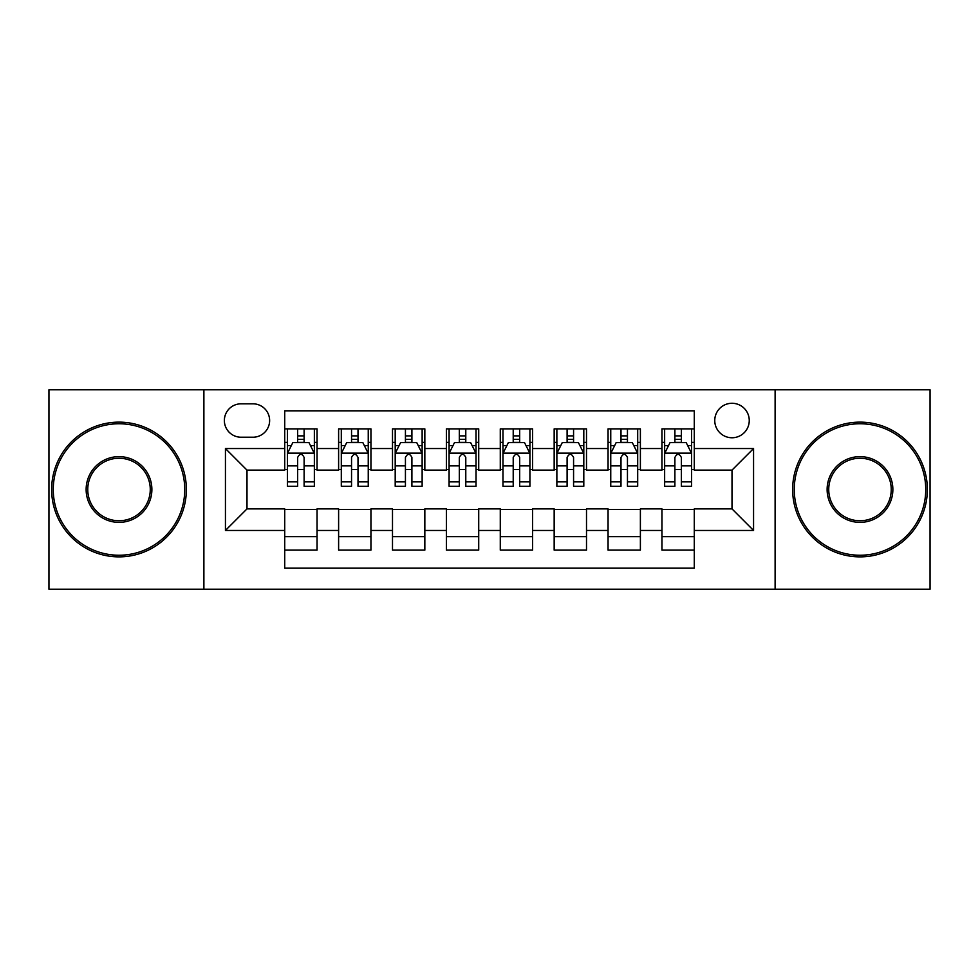 <?xml version="1.0" encoding="UTF-8"?>
<svg xmlns="http://www.w3.org/2000/svg" width="979" height="979" viewBox="0 0 979 979"><rect width="100%" height="100%" fill="white"/><g stroke="black" fill="none" stroke-linecap="round" stroke-linejoin="round"><path stroke-width="1.47" d="M732.011 403.275A17.243 17.243 0 0 0 714.756 420.517A17.243 17.243 0 0 0 732.011 437.76A17.243 17.243 0 0 0 749.253 420.517A17.243 17.243 0 0 0 732.011 403.275M775.111 589.199L930.05 589.199L930.05 389.801L775.111 389.801L775.111 589.199L203.889 589.199L203.889 389.801L48.95 389.801L48.95 589.199L203.889 589.199M694.282 428.875L661.951 428.875L661.951 448.541L640.388 448.541L640.388 470.104L661.951 470.104L661.951 448.541M640.388 448.541L640.388 428.875L608.057 428.875L608.057 448.541L586.507 448.541L586.507 470.104L608.057 470.104L608.057 448.541M586.507 448.541L586.507 428.875L554.163 428.875L554.163 448.541L532.613 448.541L532.613 470.104L554.163 470.104L554.163 448.541M532.613 448.541L532.613 428.875L500.281 428.875L500.281 448.541L478.719 448.541L478.719 470.104L500.281 470.104L500.281 448.541M478.719 448.541L478.719 428.875L446.387 428.875L446.387 448.541L424.837 448.541L424.837 470.104L446.387 470.104L446.387 448.541M424.837 448.541L424.837 428.875L392.493 428.875L392.493 448.541L370.943 448.541L370.943 470.104L392.493 470.104L392.493 448.541M370.943 448.541L370.943 428.875L338.612 428.875L338.612 470.104L317.049 470.104L317.049 428.875L284.718 428.875M284.718 550.125L317.049 550.125L317.049 508.896L338.612 508.896L338.612 550.125L370.943 550.125L370.943 508.896L392.493 508.896L392.493 530.459L370.943 530.459M392.493 530.459L392.493 550.125L424.837 550.125L424.837 508.896L446.387 508.896L446.387 530.459L424.837 530.459M446.387 530.459L446.387 550.125L478.719 550.125L478.719 508.896L500.281 508.896L500.281 530.459L478.719 530.459M500.281 530.459L500.281 550.125L532.613 550.125L532.613 508.896L554.163 508.896L554.163 530.459L532.613 530.459M554.163 530.459L554.163 550.125L586.507 550.125L586.507 508.896L608.057 508.896L608.057 530.459L586.507 530.459M608.057 530.459L608.057 550.125L640.388 550.125L640.388 508.896L661.951 508.896L661.951 530.459L640.388 530.459M241.067 437.221L252.925 437.221A16.704 16.704 0 0 0 269.629 420.517A16.704 16.704 0 0 0 252.925 403.813L241.067 403.813A16.704 16.704 0 0 0 224.362 420.517A16.704 16.704 0 0 0 241.067 437.221M775.111 389.801L203.889 389.801M694.282 448.541L694.282 410.825L284.718 410.825L284.718 470.104L246.989 470.104L246.989 508.896L284.718 508.896L284.718 568.175L694.282 568.175L694.282 508.896L732.011 508.896L732.011 470.104L694.282 470.104L694.282 448.541L753.561 448.541L753.561 530.459L694.282 530.459M284.718 530.459L225.439 530.459L225.439 448.541L284.718 448.541M661.951 530.459L661.951 550.125L694.282 550.125M284.718 442.349L287.41 442.349M297.653 442.349L304.114 442.349M314.357 442.349L317.049 442.349M284.718 469.565L287.41 469.565M297.653 469.565L304.114 469.565M314.357 469.565L317.049 469.565M284.718 509.435L317.049 509.435M284.718 536.651L317.049 536.651M338.612 469.565L341.304 469.565M351.547 469.565L358.008 469.565M368.251 469.565L370.943 469.565M338.612 442.349L341.304 442.349M351.547 442.349L358.008 442.349M368.251 442.349L370.943 442.349M338.612 509.435L370.943 509.435M338.612 536.651L370.943 536.651M392.493 509.435L424.837 509.435M392.493 536.651L424.837 536.651M392.493 442.349L395.198 442.349M405.428 442.349L411.902 442.349M422.133 442.349L424.837 442.349M392.493 469.565L395.198 469.565M405.428 469.565L411.902 469.565M422.133 469.565L424.837 469.565M446.387 509.435L478.719 509.435M446.387 536.651L478.719 536.651M446.387 442.349L449.08 442.349M459.322 442.349L465.784 442.349M476.027 442.349L478.719 442.349M446.387 469.565L449.08 469.565M459.322 469.565L465.784 469.565M476.027 469.565L478.719 469.565M500.281 509.435L532.613 509.435M500.281 536.651L532.613 536.651M500.281 442.349L502.973 442.349M513.216 442.349L519.678 442.349M529.92 442.349L532.613 442.349M500.281 469.565L502.973 469.565M513.216 469.565L519.678 469.565M529.92 469.565L532.613 469.565M554.163 509.435L586.507 509.435M554.163 536.651L586.507 536.651M554.163 442.349L556.867 442.349M567.098 442.349L573.572 442.349M583.802 442.349L586.507 442.349M554.163 469.565L556.867 469.565M567.098 469.565L573.572 469.565M583.802 469.565L586.507 469.565M608.057 509.435L640.388 509.435M608.057 536.651L640.388 536.651M608.057 442.349L610.749 442.349M620.992 442.349L627.453 442.349M637.696 442.349L640.388 442.349M608.057 469.565L610.749 469.565M620.992 469.565L627.453 469.565M637.696 469.565L640.388 469.565M661.951 509.435L694.282 509.435M661.951 536.651L694.282 536.651M661.951 442.349L664.643 442.349M674.886 442.349L681.347 442.349M691.59 442.349L694.282 442.349M661.951 469.565L664.643 469.565M674.886 469.565L681.347 469.565M691.59 469.565L694.282 469.565M246.989 470.104L225.439 448.541M246.989 508.896L225.439 530.459M753.561 448.541L732.011 470.104M753.561 530.459L732.011 508.896M304.114 435.875L297.653 435.875M314.357 481.876L304.114 481.876L304.114 486.269L314.357 486.269L314.357 453.399L308.972 442.618L292.807 442.618L287.41 453.399L287.41 486.269L297.653 486.269L297.653 481.876L287.41 481.876M287.41 453.399L287.41 428.875M314.357 453.399L314.357 428.875M297.653 442.618L297.653 428.875M304.114 428.875L304.114 442.618M304.114 481.876L304.114 457.438C301.96 453.289 299.807 453.289 297.653 457.438L297.653 481.876M119.01 423.76A65.74 65.74 0 0 0 53.258 489.5A65.74 65.74 0 0 0 119.01 555.24A65.74 65.74 0 0 0 184.75 489.5A65.74 65.74 0 0 0 119.01 423.76M119.01 556.867A67.367 67.367 0 0 1 51.642 489.5A67.367 67.367 0 0 1 119.01 422.133A67.367 67.367 0 0 1 186.365 489.5A67.367 67.367 0 0 1 119.01 556.867M119.01 456.63A32.87 32.87 0 0 1 151.88 489.5A32.87 32.87 0 0 1 119.01 522.37A32.87 32.87 0 0 1 86.14 489.5A32.87 32.87 0 0 1 119.01 456.63M119.01 520.755A31.255 31.255 0 0 0 150.264 489.5A31.255 31.255 0 0 0 119.01 458.245A31.255 31.255 0 0 0 87.755 489.5A31.255 31.255 0 0 0 119.01 520.755M859.99 423.76A65.74 65.74 0 0 0 794.25 489.5A65.74 65.74 0 0 0 859.99 555.24A65.74 65.74 0 0 0 925.742 489.5A65.74 65.74 0 0 0 859.99 423.76M859.99 556.867A67.367 67.367 0 0 1 792.635 489.5A67.367 67.367 0 0 1 859.99 422.133A67.367 67.367 0 0 1 927.358 489.5A67.367 67.367 0 0 1 859.99 556.867M859.99 456.63A32.87 32.87 0 0 1 892.86 489.5A32.87 32.87 0 0 1 859.99 522.37A32.87 32.87 0 0 1 827.12 489.5A32.87 32.87 0 0 1 859.99 456.63M859.99 520.755A31.255 31.255 0 0 0 891.245 489.5A31.255 31.255 0 0 0 859.99 458.245A31.255 31.255 0 0 0 828.736 489.5A31.255 31.255 0 0 0 859.99 520.755M358.008 435.875L351.547 435.875M368.251 481.876L358.008 481.876L358.008 486.269L368.251 486.269L368.251 453.399L362.854 442.618L346.688 442.618L341.304 453.399L341.304 486.269L351.547 486.269L351.547 481.876L341.304 481.876M341.304 453.399L341.304 428.875M368.251 453.399L368.251 428.875M351.547 442.618L351.547 428.875M358.008 428.875L358.008 442.618M358.008 481.876L358.008 457.438C355.854 453.289 353.7 453.289 351.547 457.438L351.547 481.876M411.902 435.875L405.428 435.875M422.133 481.876L411.902 481.876L411.902 486.269L422.133 486.269L422.133 453.399L416.748 442.618L400.582 442.618L395.198 453.399L395.198 486.269L405.428 486.269L405.428 481.876L395.198 481.876M395.198 453.399L395.198 428.875M422.133 453.399L422.133 428.875M405.428 442.618L405.428 428.875M411.902 428.875L411.902 442.618M411.902 481.876L411.902 457.438C409.748 453.289 407.594 453.289 405.428 457.438L405.428 481.876M465.784 435.875L459.322 435.875M476.027 481.876L465.784 481.876L465.784 486.269L476.027 486.269L476.027 453.399L470.642 442.618L454.476 442.618L449.08 453.399L449.08 486.269L459.322 486.269L459.322 481.876L449.08 481.876M449.08 453.399L449.08 428.875M476.027 453.399L476.027 428.875M459.322 442.618L459.322 428.875M465.784 428.875L465.784 442.618M465.784 481.876L465.784 457.438C463.63 453.289 461.476 453.289 459.322 457.438L459.322 481.876M519.678 435.875L513.216 435.875M529.92 481.876L519.678 481.876L519.678 486.269L529.92 486.269L529.92 453.399L524.524 442.618L508.358 442.618L502.973 453.399L502.973 486.269L513.216 486.269L513.216 481.876L502.973 481.876M502.973 453.399L502.973 428.875M529.92 453.399L529.92 428.875M513.216 442.618L513.216 428.875M519.678 428.875L519.678 442.618M519.678 481.876L519.678 457.438C517.524 453.289 515.37 453.289 513.216 457.438L513.216 481.876M573.572 435.875L567.098 435.875M583.802 481.876L573.572 481.876L573.572 486.269L583.802 486.269L583.802 453.399L578.418 442.618L562.252 442.618L556.867 453.399L556.867 486.269L567.098 486.269L567.098 481.876L556.867 481.876M556.867 453.399L556.867 428.875M583.802 453.399L583.802 428.875M567.098 442.618L567.098 428.875M573.572 428.875L573.572 442.618M573.572 481.876L573.572 457.438C571.418 453.289 569.264 453.289 567.098 457.438L567.098 481.876M627.453 435.875L620.992 435.875M637.696 481.876L627.453 481.876L627.453 486.269L637.696 486.269L637.696 453.399L632.312 442.618L616.146 442.618L610.749 453.399L610.749 486.269L620.992 486.269L620.992 481.876L610.749 481.876M610.749 453.399L610.749 428.875M637.696 453.399L637.696 428.875M620.992 442.618L620.992 428.875M627.453 428.875L627.453 442.618M627.453 481.876L627.453 457.438C625.3 453.289 623.146 453.289 620.992 457.438L620.992 481.876M681.347 435.875L674.886 435.875M691.59 481.876L681.347 481.876L681.347 486.269L691.59 486.269L691.59 453.399L686.193 442.618L670.028 442.618L664.643 453.399L664.643 486.269L674.886 486.269L674.886 481.876L664.643 481.876M664.643 453.399L664.643 428.875M691.59 453.399L691.59 428.875M674.886 442.618L674.886 428.875M681.347 428.875L681.347 442.618M681.347 481.876L681.347 457.438C679.193 453.289 677.04 453.289 674.886 457.438L674.886 481.876M338.612 530.459L317.049 530.459M338.612 448.541L317.049 448.541M314.222 453.13L287.545 453.13M287.41 445.58L291.314 445.58M310.453 445.58L314.357 445.58M297.653 465.882L287.41 465.882M314.357 465.882L304.114 465.882M304.114 439.314L297.653 439.314M368.116 453.13L341.438 453.13M341.304 445.58L345.208 445.58M364.347 445.58L368.251 445.58M351.547 465.882L341.304 465.882M368.251 465.882L358.008 465.882M358.008 439.314L351.547 439.314M421.998 453.13L395.332 453.13M395.198 445.58L399.102 445.58M418.229 445.58L422.133 445.58M405.428 465.882L395.198 465.882M422.133 465.882L411.902 465.882M411.902 439.314L405.428 439.314M475.892 453.13L449.214 453.13M449.08 445.58L452.983 445.58M472.123 445.58L476.027 445.58M459.322 465.882L449.08 465.882M476.027 465.882L465.784 465.882M465.784 439.314L459.322 439.314M529.786 453.13L503.108 453.13M502.973 445.58L506.877 445.58M526.017 445.58L529.92 445.58M513.216 465.882L502.973 465.882M529.92 465.882L519.678 465.882M519.678 439.314L513.216 439.314M583.668 453.13L557.002 453.13M556.867 445.58L560.771 445.58M579.898 445.58L583.802 445.58M567.098 465.882L556.867 465.882M583.802 465.882L573.572 465.882M573.572 439.314L567.098 439.314M637.562 453.13L610.884 453.13M610.749 445.58L614.653 445.58M633.792 445.58L637.696 445.58M620.992 465.882L610.749 465.882M637.696 465.882L627.453 465.882M627.453 439.314L620.992 439.314M691.455 453.13L664.778 453.13M664.643 445.58L668.547 445.58M687.686 445.58L691.59 445.58M674.886 465.882L664.643 465.882M691.59 465.882L681.347 465.882M681.347 439.314L674.886 439.314"/></g></svg>

